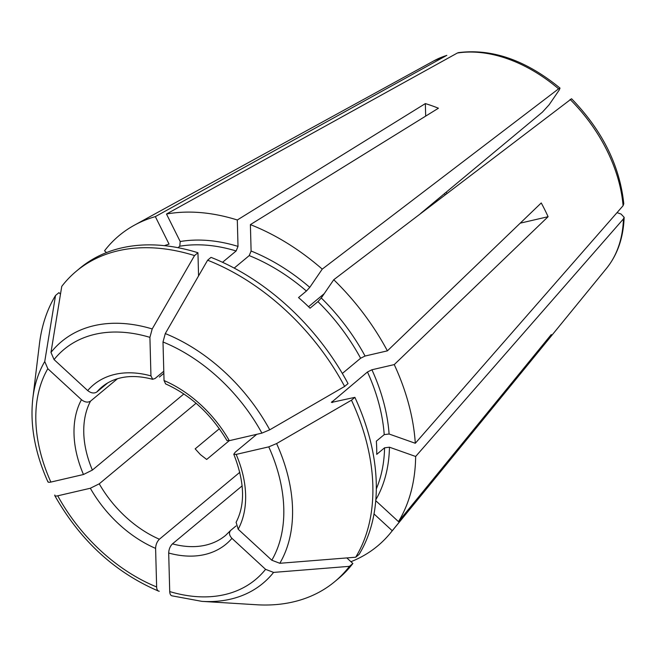 <?xml version="1.0" encoding="UTF-8"?>
<svg xmlns="http://www.w3.org/2000/svg" width="657" height="657" viewBox="0 0 657 657"><rect width="100%" height="100%" fill="white"/><g stroke="black" fill="none" stroke-linecap="round" stroke-linejoin="round"><path stroke-width="0.99" d="M163.79 371.238L155.044 378.514L152.687 379.229L150.954 375.903L149.911 337.353L152.202 328.952A408954.479 195581.024 109.5 0 1 194.529 255.581L197.946 252.748L198.562 275.899M107.699 382.932L96.768 392.032C94.05 393.666 91.027 393.182 87.693 390.578A103.617 70.931 50.2 0 1 150.954 375.903M44.742 361.539A157.31 107.691 50.2 0 0 32.85 398.15L39.453 343.849A201.962 138.257 50.2 0 1 55.525 295.494A408954.479 292637.77 34.4 0 0 44.742 361.539L47.821 368.7L81.46 399.694C84.794 402.289 87.816 402.774 90.526 401.148L117.463 378.736M47.961 481.269C47.641 482.287 48.61 482.558 50.876 482.074L83.472 474.51A103.617 70.931 50.2 0 1 81.46 399.694M183.87 393.962L92.382 470.075L83.472 474.51M155.602 548.39C155.775 544.653 157.031 541.598 159.38 539.233A96.595 66.119 50.2 0 1 99.24 483.823L90.329 488.25L57.734 495.813C55.459 496.298 54.49 496.027 54.818 495.008L54.802 495.649C80.285 540.563 114.86 572.37 158.534 591.095L159.273 591.251C157.655 591.086 156.777 589.658 156.637 586.947L155.602 548.39A103.617 70.931 50.2 0 1 90.329 488.25M617.038 212.63L621.054 214.051L624.109 217.27L623.436 218.912L415.651 456.475L389.453 447.203L384.575 447.811A166.837 114.211 50.2 0 1 376.289 488.972M230.336 530.741L225.54 535.439A96.595 66.119 50.2 0 1 172.463 543.865C170.122 546.23 168.865 549.285 168.685 553.022L169.728 591.571C169.867 594.281 170.746 595.718 172.356 595.883M346.839 557.933L352.875 563.492A201.962 138.257 50.2 0 1 338.199 578.768L334.791 581.609A201.962 138.257 50.2 0 0 349.467 566.334A408954.479 292637.77 -145.6 0 1 273.583 572.403L265.576 569.34L231.946 538.346C229.145 535.299 228.751 532.63 230.747 530.339L230.328 530.757M623.739 203.834L623.082 205.715L415.298 443.278L389.1 434.014L384.222 434.622L376.346 441.167A166.837 114.211 -129.8 0 1 376.707 454.365L384.575 447.811M571.524 98.78L333.756 279.734A201.962 138.257 50.2 0 1 387.392 350.854L365.062 356.037L360.611 358.246L342.33 373.463M520.221 223.166L548.094 216.703A155.068 106.155 50.2 0 0 541.245 202.956L387.392 350.854M548.094 216.703L394.249 364.594A201.962 138.257 50.2 0 1 415.298 443.278M394.249 364.594L371.911 369.776L367.468 371.985L331.407 402.437L354.879 397.345A201.962 138.257 50.2 0 1 359.116 554.385L355.7 557.218A408954.471 292637.762 -145.6 0 1 279.816 563.287L271.809 560.224L238.179 529.238L236.118 522.331M256.731 434.318L235.124 452.295L233.867 454.217L236.159 454.414A103.617 70.931 50.2 0 1 238.179 529.238M425.679 116.117L425.342 103.592L237.308 219.988L238.015 246.4L236.126 250.974L222.534 262.291M425.342 103.592A155.068 106.155 50.2 0 1 438.424 108.224L250.391 224.62A201.962 138.257 50.2 0 1 322.242 269.124L309.767 287.364L306.408 291.026L298.533 297.58A166.837 114.211 -129.8 0 1 310.047 308.19L317.922 301.637A166.837 114.211 50.2 0 1 360.611 358.246M219.364 428.717L195.17 448.854L200.442 454.636L206.676 459.457L229.227 440.699M544.349 343.028L545.031 343.66L392.245 530.741A201.962 138.257 50.2 0 1 390.463 532.991A201.962 138.257 50.2 0 1 350.928 561.702M415.651 456.475A201.962 138.257 50.2 0 1 398.479 521.633L551.272 334.553A155.068 106.155 50.2 0 1 545.031 343.66M333.756 279.734L321.273 297.974L317.922 301.637M446.834 55.344L155.339 216.613L169.054 244.125A170.352 116.618 50.2 0 0 164.39 245.652M344.621 386.447A201.962 138.257 50.2 0 0 207.62 260.213L211.028 257.372A201.962 138.257 50.2 0 1 348.029 383.606L344.621 386.447A408954.479 97056.746 153.5 0 1 269.74 429.818L261.905 433.119L229.309 440.675L227.043 440.519M559.986 88.079C525.978 60.23 492.15 48.413 458.52 52.626L457.362 53.02A136.171 93.22 50.2 0 1 558.581 88.826L560.002 88.169L559.222 90.025L549.096 104.816L542.378 112.158L420.71 213.394M234.204 268.089L249.217 255.606A166.837 114.211 50.2 0 1 306.408 291.026M178.014 247.681L179.763 246.227A166.837 114.211 50.2 0 1 236.126 250.974M250.391 224.62L251.105 251.031L249.217 255.606M106.483 252.584L104.537 250.793A201.962 138.257 50.2 0 1 134.365 225.203A201.962 138.257 50.2 0 1 155.339 216.613M457.362 53.02L166.492 214.026L180.207 241.53L179.763 246.227M558.581 88.826L322.242 269.124M166.492 214.026A201.962 138.257 50.2 0 1 237.308 219.988M392.245 530.741L374.005 513.938M398.479 521.633L375.738 500.683M99.24 483.823L196.073 403.25M355.7 557.218A201.962 138.257 50.2 0 0 351.47 400.187A408954.479 97056.746 153.5 0 1 276.597 443.565L268.762 446.859L236.159 454.414M207.62 260.213A408954.487 195581.032 109.5 0 0 165.285 333.575L163.002 341.985L164.036 380.534A103.617 70.931 50.2 0 1 229.309 440.675M197.946 252.748A201.962 138.257 50.2 0 0 79.842 268.27L76.434 271.111A201.962 138.257 50.2 0 0 61.758 286.378A408954.479 292637.77 34.4 0 0 50.975 352.431L54.063 359.584L87.693 390.578M76.434 271.111A201.962 138.257 50.2 0 1 194.529 255.581M60.501 294.098L58.933 292.652L55.525 295.494M334.791 581.609A201.962 138.257 50.2 0 1 256.542 604.752L201.945 601.369A157.31 107.691 50.2 0 0 273.583 572.403M349.467 566.334L352.875 563.492M351.47 400.187L354.879 397.345M230.747 530.339L236.019 525.953M159.38 539.233L239.83 472.284M172.463 543.865L242.162 485.868M308.544 306.72L324.197 293.695M159.372 377.061L163.848 373.34M165.564 383.778L164.036 380.534M96.768 392.032A96.595 66.119 50.2 0 1 101.975 386.94C106.894 382.826 112.749 379.902 119.541 378.161C129.281 375.664 140.352 376.05 152.752 379.327M444.518 193.585A96.595 66.119 -129.8 0 0 445.159 194.743M50.876 482.074A149.706 102.484 50.2 0 1 47.821 368.7M92.382 470.075A96.595 66.119 50.2 0 1 90.526 401.148M231.946 538.346A103.617 70.931 50.2 0 1 168.685 553.022M570.095 99.429A136.171 93.22 50.2 0 1 623.082 205.715M332.04 401.468A166.837 114.211 50.2 0 1 332.524 402.536M389.453 447.203A170.352 116.618 50.2 0 1 375.812 499.747M251.105 251.031A170.352 116.618 50.2 0 1 309.767 287.364M321.273 297.974A170.352 116.618 50.2 0 1 365.062 356.037M446.809 55.344L433.825 60.871A136.171 93.22 50.2 0 1 446.202 55.607M180.207 241.53A170.352 116.618 50.2 0 1 238.015 246.4M623.436 218.912A136.171 93.22 50.2 0 1 606.501 268.385L390.463 532.991M367.468 371.985A166.837 114.211 50.2 0 1 384.222 434.622M371.911 369.776A170.352 116.618 50.2 0 1 389.1 434.014M156.637 586.947A149.706 102.484 50.2 0 1 57.734 495.813M265.576 569.34A149.706 102.484 50.2 0 1 169.728 591.571M268.762 446.859A149.706 102.484 50.2 0 1 271.809 560.224M276.597 443.565A157.31 107.691 50.2 0 1 279.816 563.287M163.002 341.985A149.706 102.484 50.2 0 1 261.905 433.119M165.285 333.575A157.31 107.691 50.2 0 1 269.74 429.818M54.063 359.584A149.706 102.484 50.2 0 1 149.911 337.353M50.975 352.431A157.31 107.691 50.2 0 1 152.202 328.952M446.177 192.205L446.867 193.437M236.068 522.364C245.414 504.51 244.642 481.778 233.752 454.159M624.15 217.327C623.386 237.727 617.498 254.744 606.501 268.385M623.789 203.769C619.748 165.548 602.354 130.554 571.615 98.788M171.822 595.8L201.945 601.369M32.85 398.15C29.836 424.751 34.862 452.657 47.912 481.852M165.449 383.819C190.801 395.3 211.324 414.238 227.01 440.642M433.825 60.871L134.365 225.203"/></g></svg>
